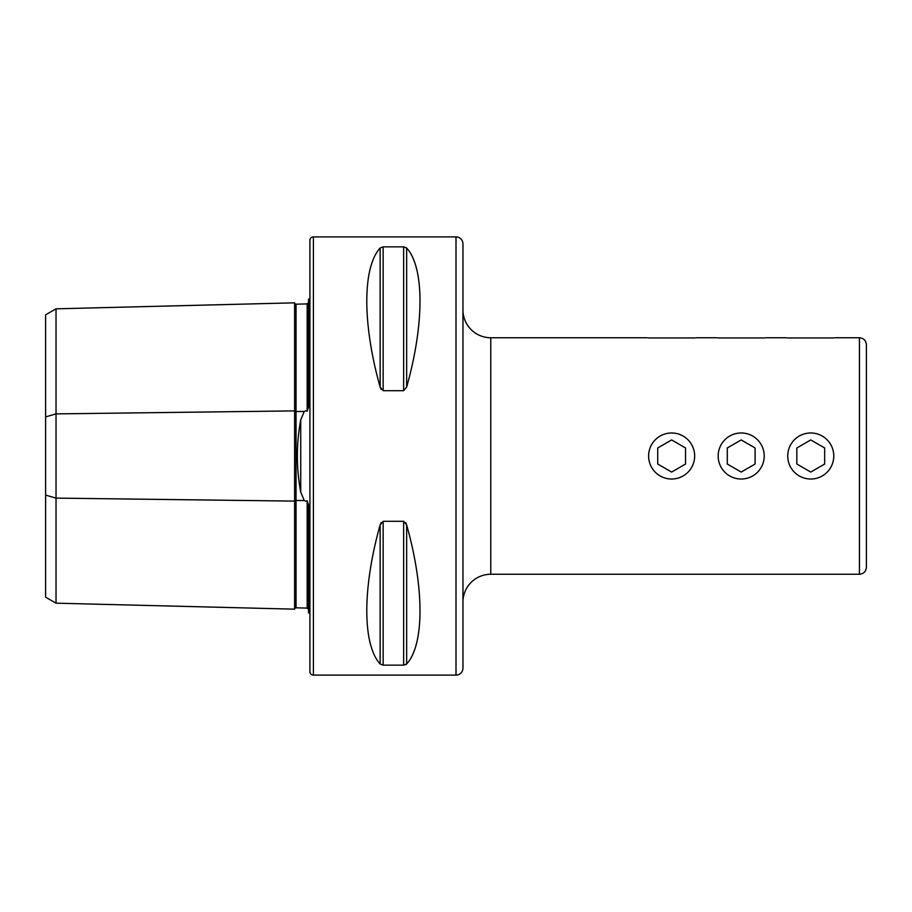 <?xml version="1.0" encoding="UTF-8"?>
<svg xmlns="http://www.w3.org/2000/svg" width="912" height="912" viewBox="0 0 912 912"><rect width="100%" height="100%" fill="white"/><g stroke="black" fill="none" stroke-linecap="round" stroke-linejoin="round"><path stroke-width="1.37" d="M308.53 609.444L307.173 608.099L296.047 607.814A1.391 1.391 0 0 0 294.622 609.17L56.031 603.174L45.6 597.155L45.6 416.898L56.031 413.888L294.622 410.89L294.622 302.83A1.391 1.391 0 0 0 296.047 304.186L307.173 303.901L308.53 302.556M294.622 609.17L294.622 501.11A1.391 0.695 180 0 1 296.012 500.437A1.391 0.695 180 0 1 296.047 500.437L304.243 500.54L300.732 492.07L300.732 419.93C296.229 443.905 296.229 467.947 300.732 492.07M56.031 603.174L56.031 498.112L294.622 501.11L294.622 410.89A1.391 0.695 180 0 0 296.012 411.563A1.391 0.695 180 0 0 296.047 411.563L304.243 411.46L300.732 419.93M304.243 411.46L305.657 410.788L307.173 411.255L308.53 407.151L308.53 299.216A6.954 6.954 0 0 0 309.92 298.372M309.92 613.628A6.954 6.954 0 0 0 308.53 612.784L308.53 504.849L307.173 500.745L305.657 501.212L304.243 500.54M462.954 602.08A27.827 27.827 0 0 1 490.781 574.252L859.446 574.252C863.664 573.842 865.99 571.516 866.4 567.298L866.4 344.702C865.99 340.484 863.664 338.158 859.446 337.748L859.446 574.252M462.954 309.92A27.827 27.827 0 0 0 490.781 337.748L490.781 574.252M313.409 236.892A3.477 3.477 0 0 0 309.92 240.369L309.92 671.631A3.477 3.477 0 0 0 313.409 675.108L313.409 236.892L456 236.892A6.954 6.954 0 0 1 462.954 243.846L462.954 668.154A6.954 6.954 0 0 1 456 675.108L313.409 675.108M308.53 560.606L308.53 518.609L308.53 560.606M308.53 393.391L308.53 351.394L308.53 393.391M380.144 248.007L380.144 387.076C362.349 324.034 362.349 267.455 380.144 248.007L383.154 246.844L403.64 246.844L406.649 248.007C424.445 267.455 424.445 324.034 406.649 387.076L403.64 390.701L383.154 390.701L380.144 387.076L381.113 389.333M380.144 663.993C362.349 644.545 362.349 587.966 380.144 524.924L383.154 521.299L403.64 521.299L406.649 524.924C424.445 587.966 424.445 644.545 406.649 663.993L403.64 665.156L383.154 665.156L380.144 663.993L380.144 524.924L381.113 522.667M405.68 664.723L406.649 663.993L406.649 524.924L405.68 522.679M45.6 416.898L45.6 314.845L56.031 308.826L294.622 302.83M45.6 495.102L56.031 498.112L56.031 308.826M671.631 479.017A23.017 23.017 0 0 0 694.659 456A23.017 23.017 0 0 0 671.631 432.983A23.017 23.017 0 0 0 648.614 456A23.017 23.017 0 0 0 671.631 479.017M685.55 464.037L685.55 447.963L671.631 439.937L657.723 447.963L657.723 464.037L671.631 472.063L685.55 464.037M741.194 479.017A23.017 23.017 0 0 0 764.21 456A23.017 23.017 0 0 0 741.194 432.983A23.017 23.017 0 0 0 718.177 456A23.017 23.017 0 0 0 741.194 479.017M755.102 464.037L755.102 447.963L741.194 439.937L727.286 447.963L727.286 464.037L741.194 472.063L755.102 464.037M810.757 479.017A23.017 23.017 0 0 0 833.773 456A23.017 23.017 0 0 0 810.757 432.983A23.017 23.017 0 0 0 787.729 456A23.017 23.017 0 0 0 810.757 479.017M824.665 464.037L824.665 447.963L810.757 439.937L796.837 447.963L796.837 464.037L810.757 472.063L824.665 464.037M787.387 337.953L834.115 337.953M717.824 337.953L764.552 337.953M648.272 337.953L695.001 337.953M296.047 304.186L296.047 607.814M456 675.108L456 236.892M307.173 608.099L307.173 500.745M307.173 411.255L307.173 303.901M403.64 521.299L403.64 665.156M383.154 521.299L383.154 665.156M383.154 246.844L383.154 390.701M403.64 246.844L403.64 390.701M406.649 248.007L406.649 387.076M490.781 337.748L647.292 337.748M695.981 337.748L716.843 337.748M765.544 337.748L786.406 337.748M835.096 337.748L859.446 337.748"/></g></svg>
